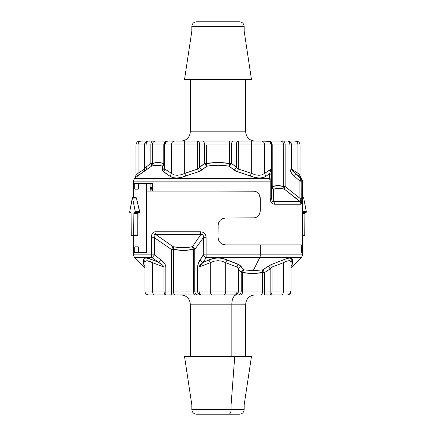 <?xml version="1.0" encoding="UTF-8"?>
<svg xmlns="http://www.w3.org/2000/svg" width="436" height="436" viewBox="0 0 436 436"><rect width="100%" height="100%" fill="white"/><g stroke="black" fill="none" stroke-linecap="round" stroke-linejoin="round"><path stroke-width="0.65" d="M190.303 79.505L190.303 131.825L218 131.825L218 141.057L218 131.825L245.697 131.825C246.253 137.427 249.332 140.506 254.929 141.057M218 26.416L244.16 26.416L218 26.416L218 131.825L218 79.505L251.468 79.505L218 79.505L218 31.032L244.16 31.032L218 31.032L218 26.416L191.84 26.416L218 26.416L218 21.8L218 26.416M239.544 21.8L218 21.8L239.544 21.8C242.34 22.083 243.877 23.62 244.16 26.416L244.16 31.032L251.468 79.505M218 162.557L206.457 163.451L206.457 144.905L229.543 144.905L229.543 163.451L218 162.557M301.51 178.4L295.188 173.533L300.677 178.4L301.51 178.4L302.633 181.125L301.794 181.125L301.745 200.544L301.265 203.814L300.829 204.206L274.467 204.206L272.773 203.814L271.334 202.533L270.467 200.544L270.211 198.282L270.211 181.125L218 181.125L218 191.072L254.837 191.219L256.134 191.655L258.346 193.317L259.807 195.813L260.319 198.767L260.188 211.803L259.191 214.577L257.322 216.703L254.842 217.853L253.48 218L225.695 218L222.752 218.583L220.256 220.251L218.589 222.742L218.147 224.186L218 237.233L218.589 240.181L220.256 242.678L222.747 244.345L225.695 244.928L302.573 244.928L302.633 183.376L302.633 252.624L301.472 252.624L301.472 244.928L260.319 244.928L260.319 254.875L206.092 254.875A3.848 0.54 90 0 0 206.25 257.6L259.752 257.6A3.848 1.924 -90 0 0 260.319 254.875L302.633 254.875L260.319 254.875L260.319 244.928L225.695 244.928L222.747 244.345L220.256 242.678L218.589 240.181L218 237.233L218 225.695L218 237.233L218.589 240.187L218 237.233L218 225.695L218.589 222.742L220.256 220.251L222.752 218.583L225.695 218L254.837 217.853L256.134 217.417L258.346 215.749L256.139 217.411L253.48 218L256.134 217.417L258.346 215.749L259.186 214.588L258.352 215.749L259.807 213.259L260.319 210.305L260.188 197.263L259.807 195.819L260.319 198.767L260.319 210.305L259.807 213.253L260.319 210.305L260.319 198.767L259.191 194.494L259.807 195.813L258.352 193.322L256.139 191.655L253.48 191.072L218 191.072L218 181.125L133.367 181.125L133.367 183.376L152.704 183.376L152.704 191.072L218 191.072L152.704 191.072L152.704 183.376L133.367 183.376L133.367 197.737M302.622 252.624L301.472 252.624L301.472 244.928L225.695 244.928L222.752 244.345L225.695 244.928L302.573 244.928L302.573 183.376L302.573 252.624M133.421 181.125L270.211 181.125L270.211 198.282L271.683 198.282L271.683 144.905A3.848 3.848 0 0 0 267.835 141.057L261.311 141.057L269.11 141.351L270.195 142.185L271.17 144.905L264.641 144.905L264.641 173.299L271.17 169.021L271.17 144.905A3.848 3.33 -90 0 0 267.835 141.057A3.848 3.848 0 0 1 271.683 144.905L283.738 144.905L283.738 186.537L277.972 185.632L272.2 186.537L272.2 144.905A3.848 3.33 -90 0 0 268.865 141.057L281.629 141.057M134.849 178.041L134.49 178.4L269.513 178.4L269.622 173.533L266.352 176.019L263.497 177.507L259.589 178.041L254.989 177.512L235.593 170.977L229.118 166.176L218 165.266L206.882 166.176L200.08 171.135L185.763 176.019L184.684 173.299L185.763 176.019C178.722 178.689 173.348 178.689 169.648 176.019L163.429 171.74L162.486 169.838L162.584 166.176C158.917 164.982 155.211 164.982 151.466 166.176L137.411 176.019A3.848 3.096 51.5 0 0 138.043 173.299L138.043 144.905L144.567 144.905A3.848 3.33 -90 0 1 147.897 141.057A3.848 1.924 90 0 0 145.973 144.905L146.54 142.185L147.521 141.133L152.774 141.057L139.825 141.057L147.897 141.057L146.621 141.351L145.542 142.185L144.567 144.905L144.567 169.021L144.567 144.905L138.043 144.905L138.043 173.299L144.567 169.021L145.973 167.119L145.973 144.905L150.851 144.905L150.851 163.451L145.973 167.119L145.973 144.905L163.8 144.905L163.8 163.451L158.028 162.546L152.262 163.451L152.262 144.905L164.318 144.905L164.318 167.119L164.83 169.021L171.359 173.299L171.359 144.905L164.83 144.905L164.83 169.021L164.83 144.905L171.359 144.905L171.359 173.299L173.73 174.787L177 175.321L180.82 174.781L197.731 169.021L197.731 144.905L184.684 144.905L184.684 173.299L184.684 144.905L171.359 144.905L184.684 144.905L184.684 141.057L261.311 141.057L174.689 141.057L184.684 141.057L184.684 144.905L197.731 144.905L197.731 141.057L197.731 144.905L204.533 144.905L204.533 163.451L199.655 167.119L199.623 144.158L199.094 142.185L197.731 141.057A3.848 1.924 90 0 1 199.655 144.905L197.731 144.905L197.731 169.021L198.429 171.74L181.033 177.507L176.438 178.041L172.514 177.512L169.648 176.019L162.693 170.977L162.584 166.176L157.053 165.266L151.466 166.176L134.849 178.041L135.978 175.321L137.978 173.359M184.684 173.299L197.731 169.021L204.533 163.451L206.457 163.451C214.152 162.263 221.848 162.263 229.543 163.451L231.467 163.451L236.345 167.119L231.467 163.451L231.467 144.905L236.345 144.905L236.345 167.119A3.848 1.597 -52.2 0 1 233.843 169.838L229.118 166.176C221.706 164.982 214.294 164.982 206.882 166.176L202.157 169.838L198.429 171.74L197.731 169.021L199.655 167.119L199.655 144.905L204.533 144.905A3.848 1.924 -90 0 0 202.609 141.057A3.848 1.924 90 0 1 204.533 144.905L206.457 144.905L206.457 163.451L204.533 163.451A3.848 1.63 -126 0 0 206.882 166.176L204.533 163.451L204.533 144.905L229.543 144.905L229.543 141.057L229.543 144.905L231.467 144.905A3.848 1.924 -90 0 1 233.391 141.057A3.848 1.924 90 0 0 231.467 144.905L231.467 163.451L229.543 163.451L229.118 166.176L229.543 163.451L229.543 144.905L236.345 144.905A3.848 1.924 -90 0 1 238.269 141.057L236.906 142.185L236.345 144.905L238.269 144.905L238.269 169.021L251.316 173.299L251.316 144.905L238.269 144.905L238.269 141.057L238.269 144.905L236.345 144.905L236.377 144.158M268.096 141.057L268.865 141.057A3.848 3.33 90 0 1 272.2 144.905L290.027 144.905L290.027 169.021C290.578 172.106 292.049 174.52 294.442 176.253L299.908 181.125L299.908 198.282L285.149 186.537L285.149 144.905L290.027 144.905L290.027 169.021L290.496 171.228L291.57 173.152L294.442 176.253A3.848 1.537 -48.9 0 0 295.188 173.533L292.082 170.509L291.433 169.021L297.957 173.299L297.957 144.905L291.433 144.905L291.433 169.021L291.433 144.905L297.957 144.905L297.957 173.299L299.472 174.787L297.957 173.299C300.666 175.959 300.666 175.959 297.957 173.299A3.848 3.096 -51.5 0 0 298.589 176.019A3.848 3.096 128.5 0 1 297.957 173.299L291.433 169.021L290.027 169.021L291.433 169.021L295.188 173.533A3.848 1.537 131.1 0 1 294.442 176.253L299.908 181.125L299.908 198.282L300.453 200.822L300.24 201.568L284.534 189.257L278.947 188.352L273.416 189.257L273.715 201.487L299.728 201.487L272.925 201.568L272.14 200.822L271.683 198.282L271.683 144.905L272.2 144.905L272.2 186.537L271.683 186.537L272.2 186.537L273.416 189.257L272.146 188.08L271.683 186.537A3.848 3.259 180 0 0 273.416 189.257L273.715 201.487C272.391 201.792 271.715 200.729 271.683 198.282L270.211 198.282C270.276 201.879 271.693 203.852 274.467 204.206A3.848 2.567 -90 0 0 273.715 201.487A3.848 2.567 90 0 1 274.467 204.206L300.829 204.206A3.848 3.766 -90 0 0 299.728 201.487L284.534 189.257C280.789 188.063 277.083 188.063 273.416 189.257A3.848 3.292 72.7 0 1 272.2 186.537C276.048 185.344 279.896 185.344 283.738 186.537A3.848 3.292 -72.7 0 0 284.534 189.257L283.885 188.014L283.738 186.537L283.738 144.905A3.848 3.33 -90 0 0 280.408 141.057L267.835 141.057M289.88 143.433L289.46 142.185L290.027 144.905A3.848 1.924 -90 0 0 288.103 141.057L280.408 141.057A3.848 3.33 90 0 1 283.738 144.905L285.149 144.905A3.848 1.924 -90 0 0 283.226 141.057L296.175 141.057C298.502 141.297 299.783 142.577 300.023 144.905L297.957 144.905L300.023 144.905L300.023 175.321L299.717 175.027M299.467 174.781L301.118 178.019M262.281 174.781L264.641 173.299L264.641 144.905L251.316 144.905L251.316 173.299L255.202 174.787L259.022 175.321L262.281 174.781M136.533 174.781L135.978 175.321L135.978 144.905L138.043 144.905L135.978 144.905C136.217 142.577 137.498 141.297 139.825 141.057M137.771 173.566L137.449 173.882M150.175 189.469L150.6 187.703L151.21 187.257L152.066 190.428A3.848 0.997 90 0 0 151.079 187.224A3.848 0.997 90 0 1 152.077 191.072L151.788 188.352L151.079 187.224L150.376 188.352L150.088 191.072A3.848 0.997 90 0 1 151.079 187.224A3.848 0.997 90 0 0 150.175 189.469L150.104 189.796M256.134 191.655L258.346 193.317L256.139 191.655L253.48 191.072L256.134 191.655M154.371 141.057L174.689 141.057A3.848 3.33 90 0 0 171.359 144.905A3.848 3.33 -90 0 1 174.689 141.057L168.165 141.057A3.848 3.33 90 0 0 164.83 144.905L165.805 142.185L166.89 141.351L168.165 141.057A3.848 3.848 0 0 0 164.318 144.905L164.83 144.905L164.318 144.905A3.848 3.848 0 0 1 168.165 141.057L167.135 141.057A3.848 3.33 90 0 0 163.8 144.905A3.848 3.33 -90 0 1 167.135 141.057L155.592 141.057A3.848 3.33 90 0 0 152.262 144.905A3.848 3.33 -90 0 1 155.592 141.057L152.774 141.057A3.848 1.924 90 0 0 150.851 144.905A3.848 1.924 -90 0 1 152.774 141.057M291.417 144.518L290.463 142.19L289.379 141.351L288.103 141.057L294.627 141.057A3.848 3.33 90 0 1 297.957 144.905A3.848 3.33 -90 0 0 294.627 141.057L295.782 141.057M169.648 176.019A3.848 3.096 128.5 0 0 171.359 173.299A3.848 3.096 -51.5 0 1 169.648 176.019M137.411 176.019A3.848 3.096 -128.5 0 0 138.043 173.299C135.334 175.959 135.334 175.959 138.043 173.299C135.334 175.959 135.334 175.959 138.043 173.299L144.567 169.021A3.848 3.226 -117 0 1 143.858 171.74A3.848 3.226 63 0 0 144.567 169.021L145.973 167.119A3.848 1.597 -127.8 0 1 146.638 169.838A3.848 1.597 52.2 0 0 145.973 167.119L150.851 163.451A3.848 1.63 -126 0 1 151.466 166.176L150.851 163.451L152.262 163.451L152.115 164.928L151.466 166.176A3.848 3.292 72.7 0 0 152.262 163.451L150.851 163.451L150.851 144.905L152.262 144.905L152.262 163.451C156.104 162.263 159.952 162.263 163.8 163.451A3.848 3.292 -72.7 0 1 162.584 166.176L163.8 163.451L164.318 163.451L163.854 164.999L162.584 166.176A3.848 3.259 180 0 0 164.318 163.451L163.8 163.451L163.8 144.905L164.318 144.905L164.318 167.119L164.83 169.021L171.359 173.299M163.429 171.74A3.848 3.226 117 0 0 164.83 169.021A3.848 3.226 -63 0 1 163.429 171.74M199.655 167.119A3.848 1.597 -127.8 0 0 202.157 169.838A3.848 1.597 52.2 0 1 199.655 167.119M162.486 169.838A3.848 3.194 180 0 0 164.318 167.119A3.848 3.194 0 0 1 162.486 169.838M206.457 163.451L206.882 166.176L206.457 163.451M229.761 165.653L229.118 166.176A3.848 1.63 126 0 0 231.467 163.451L229.761 165.653M237.527 141.351L237.893 141.133L237.527 141.351M144.567 144.905L145.973 144.905L144.567 144.905L144.583 144.518M236.345 144.905L236.345 167.119L238.269 169.021L238.269 144.905L251.316 144.905L251.316 141.057L251.316 144.905L264.641 144.905A3.848 3.33 -90 0 0 261.311 141.057A3.848 3.33 90 0 1 264.641 144.905L271.17 144.905L271.17 169.021L269.622 173.533L266.352 176.019C262.679 178.689 257.311 178.689 250.237 176.019L237.571 171.74L233.843 169.838A3.848 1.597 127.8 0 0 236.345 167.119L238.269 169.021L237.571 171.74L238.269 169.021L251.316 173.299L250.237 176.019L251.316 173.299M141.373 141.057A3.848 3.33 90 0 0 138.043 144.905A3.848 3.33 -90 0 1 141.373 141.057M264.641 173.299A3.848 3.096 -128.5 0 0 266.352 176.019A3.848 3.096 51.5 0 1 264.641 173.299L271.683 169.021L271.17 169.021L269.622 173.533A3.848 3.074 0 0 1 271.683 176.253A3.848 3.074 180 0 0 269.622 173.533L269.513 178.4A3.848 3.025 0 0 1 271.683 181.125L271.099 179.518L269.513 178.4L134.533 178.4M146.54 142.185L146.12 143.433M291.433 144.905L290.027 144.905L291.433 144.905A3.848 3.33 90 0 0 288.103 141.057L288.272 141.062M199.623 144.158L199.655 144.905M198.473 141.351L198.108 141.133L198.473 141.351M197.731 141.057L198.108 141.133M270.211 181.125A3.848 2.371 -90 0 0 269.513 178.4L270.211 181.125L271.683 181.125L270.211 181.125M283.226 141.057A3.848 1.924 90 0 1 285.149 144.905L285.149 186.537L283.738 186.537L285.149 186.537L284.534 189.257A3.848 1.63 126 0 1 285.149 186.537L299.908 198.282C300.677 200.729 300.617 201.797 299.728 201.487A3.848 3.766 90 0 1 300.829 204.206C301.51 203.852 301.832 201.879 301.794 198.282L299.908 198.282L301.794 198.282L301.794 181.125L299.908 181.125A3.848 1.51 -47.7 0 0 300.677 178.4L295.188 173.533L298.589 176.019M288.103 141.057L289.46 142.185M301.794 181.125A3.848 3.81 -90 0 0 300.677 178.4L300.709 179.518L299.908 181.125L301.794 181.125A3.848 3.81 90 0 0 300.677 178.4M196.456 21.8L218 21.8L196.456 21.8C193.66 22.083 192.123 23.62 191.84 26.416L191.84 31.032L218 31.032L191.84 31.032L184.532 79.505L218 79.505L184.532 79.505M181.071 141.057C186.668 140.506 189.747 137.427 190.303 131.825L245.697 131.825L245.697 79.505M245.697 356.495L245.697 304.175L231.848 304.175A9.232 4.616 90 0 1 236.465 294.943A9.232 4.616 -90 0 0 231.848 304.175L190.445 304.175M244.024 409.584L231.08 409.584A4.616 2.311 90 0 1 228.769 414.2L196.641 414.2M245.555 304.175L231.848 304.175L231.848 356.495L231.848 304.175L190.303 304.175C189.747 298.573 186.668 295.494 181.071 294.943M244.16 409.584L244.16 404.968L251.468 356.495L234.737 356.495L231.08 404.968L244.16 404.968L231.08 404.968L231.08 409.584L244.16 409.584C243.877 412.38 242.34 413.917 239.544 414.2M184.919 250.346L184.477 250.346L184.919 250.346M182.275 250.346L181.834 250.346L182.275 250.346M290.599 261.219L291.095 262.701L291.095 291.095L291.095 262.701L290.594 261.213L289.024 260.679L286.501 261.219L283.4 262.701L283.4 291.095L272.097 291.095L283.4 291.095L283.4 262.701L272.097 266.979L272.097 291.095L264.543 291.095L264.543 272.549L270.173 268.881L270.173 291.095L242.629 291.095L242.629 272.549L252.624 273.454L262.619 272.549L262.619 291.095L241.222 291.095L241.222 272.549L238.405 268.881L241.222 272.549L241.222 291.095L238.405 291.095L238.405 268.881A3.848 2.763 143.3 0 1 240.906 266.162L243.577 269.824L253.185 270.734L259.752 257.6L206.25 257.6L202.958 262.467L213.073 258.494L217.984 257.959L222.905 258.488L239.773 265.023L243.577 269.824L253.185 270.734L262.832 269.824L270.576 264.865L286.877 258.515M146.371 191.072L146.371 252.624L133.367 252.624L134.708 252.624L134.708 246.852L138.359 246.852L138.359 252.624L146.371 252.624L146.371 183.376L138.359 183.376L138.359 189.148L134.708 189.148L138.359 189.148L138.359 183.376L146.371 183.376L146.371 252.624L146.371 191.072L253.48 191.072L146.371 191.072M165.827 294.649L165.827 266.979C165.19 263.894 163.489 261.48 160.726 259.747L154.415 254.875L154.415 237.718L171.457 249.463L171.457 291.095L165.827 291.095L165.827 266.979L165.288 264.772L164.045 262.848L160.726 259.747L158.677 262.467L152.273 257.6L134.49 257.6L144.905 268.009L134.49 257.6L133.367 254.875L151.385 254.875L151.592 235.456L152.278 233.473L153.477 232.186L154.954 231.794L200.62 231.794L202.827 232.186L204.669 233.467L205.77 235.456L206.092 237.718L206.092 254.875L260.319 254.875A3.848 1.924 90 0 1 259.752 257.6L253.185 270.734L262.832 269.824L268.347 266.162L272.108 264.26L283.138 259.981C289.15 257.311 292.251 257.311 292.447 259.981L292.311 264.26L291.253 266.162A3.848 2.763 36.7 0 0 291.188 266.211A3.848 2.763 -143.3 0 1 291.253 266.162L292.311 264.26A3.848 3.728 0 0 0 291.095 266.979A3.848 3.728 180 0 1 292.311 264.26L292.447 259.981A3.848 3.575 0 0 0 291.095 262.701A3.848 3.575 180 0 1 292.447 259.981L291.875 258.488L290 257.959L292.447 259.965M224.191 218.147L225.695 218L222.747 218.589L224.191 218.147M221.417 219.297L222.747 218.589L220.256 220.251L221.417 219.297M219.297 221.423L220.256 220.251L218.589 222.747L219.297 221.423M218.147 224.197L218.589 222.747L218 225.695L218.147 224.197M219.303 241.517L218.589 240.187L220.256 242.683L219.303 241.517M221.428 243.637L220.256 242.683L222.752 244.345L221.428 243.637M239.113 294.943L171.457 294.943L171.457 249.463L173.168 246.743C179.61 247.937 186.025 247.937 192.423 246.743L200.849 234.514L155.794 234.514L173.168 246.743L182.815 247.648L192.423 246.743L200.849 234.514L202.064 234.432L203.089 235.178L203.399 236.443L203.301 254.875L198.484 262.854L197.595 266.979L197.595 291.095L194.778 291.095L194.778 249.463L203.301 237.718L194.778 249.463L194.778 291.095L173.381 291.095L173.381 249.463L183.376 250.368L193.371 249.463L193.371 291.095L163.903 291.095L163.903 266.979L152.6 262.701L152.6 291.095L163.903 291.095L152.6 291.095L152.6 262.701L149.483 261.213L152.6 262.701A3.848 1.788 114.6 0 0 152.862 259.981L158.677 262.467L162.966 265.491L163.903 266.979L163.903 291.095L164.465 293.815L165.827 294.943L148.752 294.943A3.848 3.848 0 0 1 144.905 291.095L144.905 262.701L144.905 291.095L152.6 291.095L144.905 291.095A3.848 3.848 0 0 0 148.752 294.943L154.524 294.943A3.848 1.924 -90 0 1 152.6 291.095A3.848 1.924 90 0 0 154.524 294.943L165.827 294.943A3.848 1.924 -90 0 1 163.903 291.095L165.827 291.095L165.827 294.867M283.4 262.701A3.848 1.788 65.4 0 1 283.138 259.981A3.848 1.788 -114.6 0 0 283.4 262.701L272.097 266.979L270.173 268.881L270.173 294.943C271.345 294.714 271.982 293.433 272.097 291.095A3.848 1.924 90 0 1 270.173 294.943L281.476 294.943A3.848 1.924 -90 0 0 283.4 291.095L291.095 291.095L283.4 291.095A3.848 1.924 90 0 1 281.476 294.943L264.543 294.943L264.543 291.095L262.619 291.095L262.619 272.549C255.954 273.737 249.294 273.737 242.629 272.549L242.629 291.095L236.999 291.095L236.999 266.979L225.695 262.701L225.695 291.095L236.999 291.095A3.848 1.924 90 0 1 235.075 294.943L240.705 294.943A3.848 1.924 -90 0 0 242.629 291.095A3.848 1.924 90 0 1 240.705 294.943M200.925 294.943L199.568 293.815L199.001 291.095L197.595 291.095A3.848 3.33 90 0 0 200.925 294.943A3.848 3.33 -90 0 1 197.595 291.095L194.778 291.095A3.848 3.33 90 0 0 198.113 294.943A3.848 3.33 -90 0 1 194.778 291.095L193.371 291.095A3.848 1.924 90 0 0 195.295 294.943A3.848 1.924 -90 0 1 193.371 291.095L193.371 249.463C186.706 250.656 180.046 250.656 173.381 249.463A3.848 1.902 100.2 0 0 173.168 246.743L173.381 249.463L171.457 249.463L173.381 249.463L173.381 291.095A3.848 1.924 90 0 0 175.305 294.943A3.848 1.924 -90 0 1 173.381 291.095L171.457 291.095L171.457 294.943L165.827 294.943L212.228 294.943A3.848 1.924 -90 0 1 210.305 291.095L210.305 262.701L199.001 266.979L199.001 291.095L225.695 291.095L225.695 262.701L222.082 261.213L217.984 260.679L213.902 261.219L210.305 262.701L210.305 291.095A3.848 1.924 90 0 0 212.228 294.943L235.723 294.867L237.429 293.815L238.405 291.095A3.848 3.33 90 0 1 235.075 294.943A3.848 1.924 -90 0 0 236.999 291.095L238.405 291.095L238.405 268.881L236.999 266.979L236.999 291.095L225.695 291.095A3.848 1.924 90 0 1 223.772 294.943A3.848 1.924 -90 0 0 225.695 291.095L199.001 291.095A3.848 1.924 90 0 0 200.925 294.943L199.65 294.649L198.571 293.815L197.851 292.567M289.041 260.679L289.531 260.712M286.507 261.219L288.098 260.772M146.976 260.679L149.499 261.219L146.959 260.679L145.406 261.213L144.905 262.701A3.848 3.575 0 0 0 143.553 259.981L144.12 258.494L145.984 257.959L149.025 258.488L152.862 259.981A3.848 1.788 -65.4 0 1 152.6 262.701L146.997 260.679M302.633 181.125L302.633 254.875L301.51 257.6L291.095 268.009L301.51 257.6L259.752 257.6L301.505 257.6M286.959 258.494L290 257.959M152.818 259.96L145.984 257.959M150.425 258.957L149.199 258.537M144.823 266.26L143.689 264.26L143.553 259.981A3.848 3.575 180 0 1 144.905 262.701M133.378 252.624L146.371 252.624L138.359 252.624L138.359 246.852L134.708 246.852L134.708 252.624L133.427 252.624M264.543 294.943L270.173 294.943L270.173 291.095L272.097 291.095L272.097 266.979A3.848 1.864 73.6 0 1 272.108 264.26A3.848 1.864 -106.4 0 0 272.097 266.979L270.173 268.881L268.347 266.162L270.173 268.881L264.543 272.549L262.832 269.824L264.543 272.549L264.543 294.943M147.679 294.785L147.068 294.551M146.033 293.815L146.589 294.273L146.033 293.815M145.035 292.087L145.368 292.927L145.035 292.087M144.747 266.162A3.848 2.763 143.3 0 1 144.812 266.211A3.848 2.763 -36.7 0 0 144.747 266.162L143.689 264.26A3.848 3.728 -0 0 1 144.768 265.998A3.848 3.728 180 0 0 143.689 264.26A3.848 3.728 180 0 1 144.905 266.979L144.905 266.979A3.848 3.728 0 0 0 143.689 264.26L143.553 259.981C143.727 257.311 146.834 257.311 152.862 259.981L158.677 262.467C161.287 263.78 163.031 265.284 163.903 266.979L152.6 262.701M290.578 291.095A3.848 3.33 -90 0 1 287.248 294.943A3.848 3.848 0 0 0 291.095 291.095A3.848 3.848 0 0 1 287.248 294.943L287.716 294.91M288.321 294.785L287.885 294.889L288.321 294.785M288.719 294.649L289.411 294.273M290.965 292.087L290.632 292.927L290.965 292.087M262.619 291.095A3.848 1.924 90 0 1 260.695 294.943A3.848 1.924 -90 0 0 262.619 291.095M262.619 272.549L264.543 272.549L262.619 272.549A3.848 1.902 79.8 0 1 262.832 269.824A3.848 1.902 -100.2 0 0 262.619 272.549M235.811 294.649L236.432 293.815M241.222 291.095A3.848 3.33 90 0 1 237.887 294.943A3.848 3.33 -90 0 0 241.222 291.095M242.629 272.549A3.848 1.902 100.2 0 1 243.577 269.824L242.629 272.549L241.222 272.549L242.629 272.549M165.827 266.979L163.903 266.979L165.827 266.979M242.787 270.347L243.577 269.824A3.848 2.818 -38.5 0 0 241.222 272.549L242.787 270.347M158.677 262.467L160.726 259.747L154.415 254.875L152.273 257.6L158.677 262.467M134.604 257.6L152.273 257.6A3.848 3.03 -90 0 1 151.385 254.875L133.601 254.875M238.203 264.26L240.906 266.162A3.848 2.763 -36.7 0 0 238.405 268.881L236.999 266.979A3.848 1.864 106.4 0 1 238.203 264.26A3.848 1.864 -73.6 0 0 236.999 266.979L225.695 262.701A3.848 1.788 114.6 0 1 227.303 259.981L238.203 264.26M154.415 254.875L151.385 254.875A3.848 3.03 90 0 0 152.273 257.6L154.415 254.875L154.415 237.718L154.05 235.178L154.747 234.432L155.794 234.514L173.168 246.743L171.457 249.463L154.415 237.718L151.385 237.718L151.385 254.875L154.415 254.875M193.371 249.463L194.778 249.463L193.371 249.463L192.423 246.743A3.848 1.902 -100.2 0 1 193.371 249.463M270.173 294.943L270.173 294.649M210.305 262.701L199.001 266.979L199.748 265.491L202.958 262.467L208.697 259.981A3.848 1.788 -114.6 0 1 210.305 262.701A3.848 1.788 65.4 0 0 208.697 259.981C214.883 257.311 221.085 257.311 227.303 259.981A3.848 1.788 -65.4 0 0 225.695 262.701M194.429 248.667L194.778 249.463A3.848 2.818 38.5 0 0 192.423 246.743L194.429 248.667M154.954 231.794C152.573 232.148 151.385 234.121 151.385 237.718L154.415 237.718C153.543 235.271 154.006 234.203 155.794 234.514A3.848 2.867 -90 0 1 154.954 231.794A3.848 2.867 90 0 0 155.794 234.514L200.849 234.514A3.848 0.79 -90 0 1 200.62 231.794L154.954 231.794M197.595 266.979L197.595 291.095L199.001 291.095L199.001 266.979L197.595 266.979L199.001 266.979L202.958 262.467A3.848 2.66 -146.5 0 1 200.146 259.747C198.767 261.48 197.917 263.889 197.595 266.979M206.092 237.718C206.037 234.121 204.212 232.148 200.62 231.794A3.848 0.79 90 0 0 200.849 234.514C202.893 234.208 203.71 235.271 203.301 237.718L206.092 237.718L203.301 237.718L203.301 254.875L200.146 259.747A3.848 2.66 33.5 0 0 202.958 262.467L206.25 257.6A3.848 2.616 -147.6 0 1 203.301 254.875L206.092 254.875L206.092 237.718M206.13 256.352L206.092 254.875L203.301 254.875L204.44 256.482L206.25 257.6L206.13 256.352M239.495 414.2L228.769 414.2A4.616 2.311 -90 0 0 231.08 409.584L231.08 404.968L191.84 404.968L231.08 404.968L234.737 356.495L184.532 356.495L191.84 404.968L191.84 409.584L231.08 409.584L191.976 409.584M227.232 414.2L230.175 414.2M184.602 356.495L251.185 356.495M199.535 414.2L228.769 414.2M302.633 212.615L306.121 212.615L306.323 211.847L302.633 211.847L306.323 211.847L306.121 212.615L302.633 212.615M302.633 198.048L303.69 198.048L306.285 211.384L302.633 211.384L306.285 211.384L306.323 211.847L303.69 198.048L303.532 197.737L303.69 198.048L302.633 198.048M302.633 213.384L304.928 213.384L304.928 234.928L302.633 234.928L304.928 234.928L304.726 235.696L304.928 213.384L302.633 213.384M302.633 235.696L304.726 235.696L302.633 235.696M303.445 197.819L302.633 197.737M305.053 212.675L304.928 213.384L305.129 212.615M138.059 212.615L137.809 234.928L133.863 234.928L133.661 235.696L131.274 235.696L131.073 234.928L131.073 213.384L130.871 212.615L129.879 212.615L129.677 211.847L129.803 212.555L130.871 212.615L131.056 213.09L131.274 235.696L137.738 235.473L133.661 235.696L133.863 213.384L137.809 213.384L137.787 235.222L137.809 234.928L133.863 234.928L133.917 212.839L139.411 212.615L139.673 212.19L139.411 212.615L134.059 212.615L135.056 212.615L135.215 211.384L132.626 198.048L136.408 198.048L139.673 212.19L139.64 211.384L135.215 211.384L132.468 197.737L129.677 211.847L132.31 198.048L132.468 197.737L132.626 198.048L136.408 198.048L139.64 211.384L135.215 211.384L135.056 212.615M134.708 189.148L134.708 183.376L134.708 189.148M132.468 197.737L136.25 197.737L136.408 198.048L136.092 198.048M150.088 189.148L150.088 183.376L150.088 189.148M134.871 212.615L134.059 212.615L133.863 213.384L137.809 213.373M134.49 178.4L133.367 181.125M133.367 235.696L133.367 254.875M144.905 266.979L144.768 265.998M144.921 291.439L144.992 291.897M145.112 292.338L145.232 292.649M145.455 293.068L145.842 293.608M146.333 294.087L146.747 294.376M148.284 294.91L148.752 294.943M291.232 265.998L291.095 266.979M288.354 294.78L288.932 294.551M289.253 294.376L289.668 294.082M290.158 293.608L290.545 293.074M290.768 292.649L290.888 292.343M291.008 291.897L291.079 291.439M190.303 356.495L190.303 304.175M191.84 409.584C192.123 412.38 193.66 413.917 196.456 414.2M245.697 304.175C246.253 298.573 249.332 295.494 254.929 294.943"/></g></svg>
